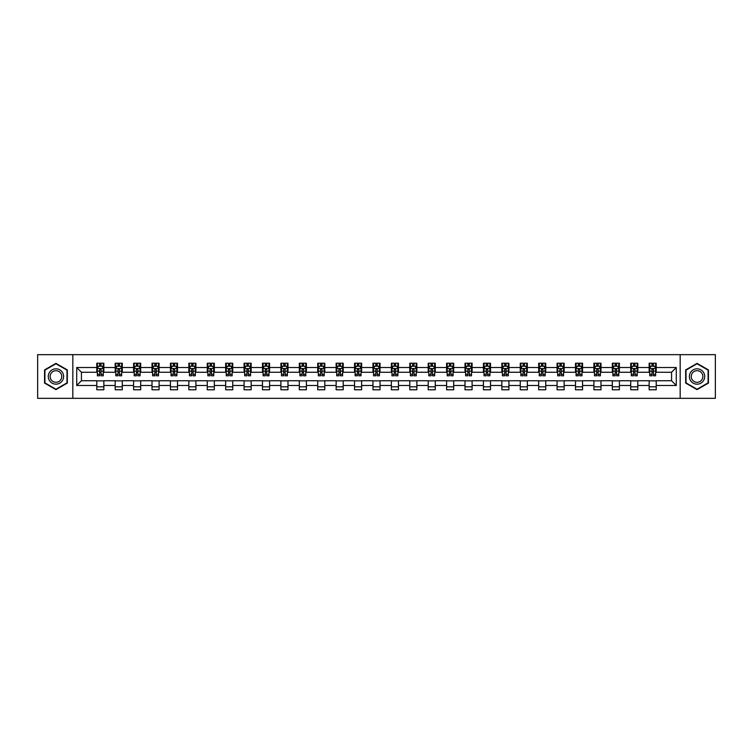 <?xml version="1.0" encoding="UTF-8"?>
<svg xmlns="http://www.w3.org/2000/svg" width="753" height="753" viewBox="0 0 753 753"><rect width="100%" height="100%" fill="white"/><g stroke="black" fill="none" stroke-linecap="round" stroke-linejoin="round"><path stroke-width="1.13" d="M680.175 398.337L715.35 398.337L715.35 354.663L680.175 354.663L680.175 398.337L72.825 398.337L72.825 354.663L37.65 354.663L37.65 398.337L72.825 398.337M680.175 354.663L72.825 354.663M656.221 367.53L656.221 363.219L649.142 363.219L649.142 367.53L637.81 367.53L637.81 363.219L630.722 363.219L630.722 367.53L619.399 367.53L619.399 363.219L612.311 363.219L612.311 367.53L600.988 367.53L600.988 363.219L593.901 363.219L593.901 367.53L582.568 367.53L582.568 363.219L575.49 363.219L575.49 367.53L564.157 367.53L564.157 363.219L557.079 363.219L557.079 367.53L545.746 367.53L545.746 363.219L538.668 363.219L538.668 367.53L527.335 367.53L527.335 363.219L520.257 363.219L520.257 367.53L508.924 367.53L508.924 363.219L501.846 363.219L501.846 367.53L490.514 367.53L490.514 363.219L483.435 363.219L483.435 367.53L472.103 367.53L472.103 363.219L465.015 363.219L465.015 367.53L453.692 367.53L453.692 363.219L446.604 363.219L446.604 367.53L435.281 367.53L435.281 363.219L428.193 363.219L428.193 367.53L416.861 367.53L416.861 363.219L409.783 363.219L409.783 367.53L398.45 367.53L398.45 363.219L391.372 363.219L391.372 367.53L380.039 367.53L380.039 363.219L372.961 363.219L372.961 367.53L361.628 367.53L361.628 363.219L354.55 363.219L354.55 367.53L343.217 367.53L343.217 363.219L336.139 363.219L336.139 367.53L324.807 367.53L324.807 363.219L317.719 363.219L317.719 367.53L306.396 367.53L306.396 363.219L299.308 363.219L299.308 367.53L287.985 367.53L287.985 363.219L280.897 363.219L280.897 367.53L269.565 367.53L269.565 363.219L262.486 363.219L262.486 367.53L251.154 367.53L251.154 363.219L244.076 363.219L244.076 367.53L232.743 367.53L232.743 363.219L225.665 363.219L225.665 367.53L214.332 367.53L214.332 363.219L207.254 363.219L207.254 367.53L195.921 367.53L195.921 363.219L188.843 363.219L188.843 367.53L177.51 367.53L177.51 363.219L170.432 363.219L170.432 367.53L159.099 367.53L159.099 363.219L152.012 363.219L152.012 367.53L140.689 367.53L140.689 363.219L133.601 363.219L133.601 367.53L122.278 367.53L122.278 363.219L115.19 363.219L115.19 367.53L103.858 367.53L103.858 363.219L96.779 363.219L96.779 367.53L76.712 367.53L76.712 385.47L81.437 380.745L96.779 380.745L96.779 389.781L103.858 389.781L103.858 380.745L115.19 380.745L115.19 389.781L122.278 389.781L122.278 380.745L133.601 380.745L133.601 389.781L140.689 389.781L140.689 380.745L152.012 380.745L152.012 389.781L159.099 389.781L159.099 380.745L170.432 380.745L170.432 389.781L177.51 389.781L177.51 380.745L188.843 380.745L188.843 389.781L195.921 389.781L195.921 380.745L207.254 380.745L207.254 389.781L214.332 389.781L214.332 380.745L225.665 380.745L225.665 389.781L232.743 389.781L232.743 380.745L244.076 380.745L244.076 389.781L251.154 389.781L251.154 380.745L262.486 380.745L262.486 389.781L269.565 389.781L269.565 380.745L280.897 380.745L280.897 389.781L287.985 389.781L287.985 380.745L299.308 380.745L299.308 389.781L306.396 389.781L306.396 380.745L317.719 380.745L317.719 389.781L324.807 389.781L324.807 380.745L336.139 380.745L336.139 389.781L343.217 389.781L343.217 380.745L354.55 380.745L354.55 389.781L361.628 389.781L361.628 380.745L372.961 380.745L372.961 389.781L380.039 389.781L380.039 380.745L391.372 380.745L391.372 389.781L398.45 389.781L398.45 380.745L409.783 380.745L409.783 389.781L416.861 389.781L416.861 380.745L428.193 380.745L428.193 389.781L435.281 389.781L435.281 380.745L446.604 380.745L446.604 389.781L453.692 389.781L453.692 380.745L465.015 380.745L465.015 389.781L472.103 389.781L472.103 380.745L483.435 380.745L483.435 389.781L490.514 389.781L490.514 380.745L501.846 380.745L501.846 389.781L508.924 389.781L508.924 380.745L520.257 380.745L520.257 389.781L527.335 389.781L527.335 380.745L538.668 380.745L538.668 389.781L545.746 389.781L545.746 380.745L557.079 380.745L557.079 389.781L564.157 389.781L564.157 380.745L575.49 380.745L575.49 389.781L582.568 389.781L582.568 380.745L593.901 380.745L593.901 389.781L600.988 389.781L600.988 380.745L612.311 380.745L612.311 389.781L619.399 389.781L619.399 380.745L630.722 380.745L630.722 389.781L637.81 389.781L637.81 380.745L649.142 380.745L649.142 389.781L656.221 389.781L656.221 380.745L671.563 380.745L671.563 372.255L656.221 372.255L656.221 367.53L676.288 367.53L676.288 385.47L656.221 385.47M649.142 385.47L637.81 385.47M630.722 385.47L619.399 385.47M612.311 385.47L600.988 385.47M593.901 385.47L582.568 385.47M575.49 385.47L564.157 385.47M557.079 385.47L545.746 385.47M538.668 385.47L527.335 385.47M520.257 385.47L508.924 385.47M501.846 385.47L490.514 385.47M483.435 385.47L472.103 385.47M465.015 385.47L453.692 385.47M446.604 385.47L435.281 385.47M428.193 385.47L416.861 385.47M409.783 385.47L398.45 385.47M391.372 385.47L380.039 385.47M372.961 385.47L361.628 385.47M354.55 385.47L343.217 385.47M336.139 385.47L324.807 385.47M317.719 385.47L306.396 385.47M299.308 385.47L287.985 385.47M280.897 385.47L269.565 385.47M262.486 385.47L251.154 385.47M244.076 385.47L232.743 385.47M225.665 385.47L214.332 385.47M207.254 385.47L195.921 385.47M188.843 385.47L177.51 385.47M170.432 385.47L159.099 385.47M152.012 385.47L140.689 385.47M133.601 385.47L122.278 385.47M115.19 385.47L103.858 385.47M96.779 385.47L76.712 385.47M649.142 367.53L649.142 372.255L637.81 372.255L637.81 367.53M630.722 367.53L630.722 372.255L619.399 372.255L619.399 367.53M612.311 367.53L612.311 372.255L600.988 372.255L600.988 367.53M593.901 367.53L593.901 372.255L582.568 372.255L582.568 367.53M575.49 367.53L575.49 372.255L564.157 372.255L564.157 367.53M557.079 367.53L557.079 372.255L545.746 372.255L545.746 367.53M538.668 367.53L538.668 372.255L527.335 372.255L527.335 367.53M520.257 367.53L520.257 372.255L508.924 372.255L508.924 367.53M501.846 367.53L501.846 372.255L490.514 372.255L490.514 367.53M483.435 367.53L483.435 372.255L472.103 372.255L472.103 367.53M465.015 367.53L465.015 372.255L453.692 372.255L453.692 367.53M446.604 367.53L446.604 372.255L435.281 372.255L435.281 367.53M428.193 367.53L428.193 372.255L416.861 372.255L416.861 367.53M409.783 367.53L409.783 372.255L398.45 372.255L398.45 367.53M391.372 367.53L391.372 372.255L380.039 372.255L380.039 367.53M372.961 367.53L372.961 372.255L361.628 372.255L361.628 367.53M354.55 367.53L354.55 372.255L343.217 372.255L343.217 367.53M336.139 367.53L336.139 372.255L324.807 372.255L324.807 367.53M317.719 367.53L317.719 372.255L306.396 372.255L306.396 367.53M299.308 367.53L299.308 372.255L287.985 372.255L287.985 367.53M280.897 367.53L280.897 372.255L269.565 372.255L269.565 367.53M262.486 367.53L262.486 372.255L251.154 372.255L251.154 367.53M244.076 367.53L244.076 372.255L232.743 372.255L232.743 367.53M225.665 367.53L225.665 372.255L214.332 372.255L214.332 367.53M207.254 367.53L207.254 372.255L195.921 372.255L195.921 367.53M188.843 367.53L188.843 372.255L177.51 372.255L177.51 367.53M170.432 367.53L170.432 372.255L159.099 372.255L159.099 367.53M152.012 367.53L152.012 372.255L140.689 372.255L140.689 367.53M133.601 367.53L133.601 372.255L122.278 372.255L122.278 367.53M115.19 367.53L115.19 372.255L103.858 372.255L103.858 367.53M96.779 367.53L96.779 372.255L81.437 372.255L76.712 367.53M81.437 372.255L81.437 380.745M676.288 385.47L671.563 380.745M671.563 372.255L676.288 367.53M96.779 366.174L97.372 366.174M99.612 366.174L101.034 366.174M103.274 366.174L103.858 366.174M96.779 372.133L97.372 372.133M99.612 372.133L101.034 372.133M103.274 372.133L103.858 372.133M96.779 380.867L103.858 380.867M96.779 386.826L103.858 386.826M115.19 380.867L122.278 380.867M115.19 386.826L122.278 386.826M115.19 366.174L115.783 366.174M118.023 366.174L119.445 366.174M121.685 366.174L122.278 366.174M115.19 372.133L115.783 372.133M118.023 372.133L119.445 372.133M121.685 372.133L122.278 372.133M133.601 380.867L140.689 380.867M133.601 386.826L140.689 386.826M133.601 366.174L134.194 366.174M136.434 366.174L137.855 366.174M140.096 366.174L140.689 366.174M133.601 372.133L134.194 372.133M136.434 372.133L137.855 372.133M140.096 372.133L140.689 372.133M152.012 380.867L159.099 380.867M152.012 386.826L159.099 386.826M152.012 366.174L152.605 366.174M154.845 366.174L156.266 366.174M158.507 366.174L159.099 366.174M152.012 372.133L152.605 372.133M154.845 372.133L156.266 372.133M158.507 372.133L159.099 372.133M170.432 380.867L177.51 380.867M170.432 386.826L177.51 386.826M170.432 366.174L171.016 366.174M173.265 366.174L174.677 366.174M176.917 366.174L177.51 366.174M170.432 372.133L171.016 372.133M173.265 372.133L174.677 372.133M176.917 372.133L177.51 372.133M188.843 380.867L195.921 380.867M188.843 386.826L195.921 386.826M188.843 366.174L189.427 366.174M191.676 366.174L193.088 366.174M195.328 366.174L195.921 366.174M188.843 372.133L189.427 372.133M191.676 372.133L193.088 372.133M195.328 372.133L195.921 372.133M207.254 380.867L214.332 380.867M207.254 386.826L214.332 386.826M207.254 366.174L207.847 366.174M210.087 366.174L211.499 366.174M213.739 366.174L214.332 366.174M207.254 372.133L207.847 372.133M210.087 372.133L211.499 372.133M213.739 372.133L214.332 372.133M225.665 380.867L232.743 380.867M225.665 386.826L232.743 386.826M225.665 366.174L226.258 366.174M228.498 366.174L229.91 366.174M232.159 366.174L232.743 366.174M225.665 372.133L226.258 372.133M228.498 372.133L229.91 372.133M232.159 372.133L232.743 372.133M244.076 380.867L251.154 380.867M244.076 386.826L251.154 386.826M244.076 366.174L244.669 366.174M246.909 366.174L248.321 366.174M250.57 366.174L251.154 366.174M244.076 372.133L244.669 372.133M246.909 372.133L248.321 372.133M250.57 372.133L251.154 372.133M262.486 380.867L269.565 380.867M262.486 386.826L269.565 386.826M262.486 366.174L263.079 366.174M265.32 366.174L266.741 366.174M268.981 366.174L269.565 366.174M262.486 372.133L263.079 372.133M265.32 372.133L266.741 372.133M268.981 372.133L269.565 372.133M280.897 380.867L287.985 380.867M280.897 386.826L287.985 386.826M280.897 366.174L281.49 366.174M283.73 366.174L285.152 366.174M287.392 366.174L287.985 366.174M280.897 372.133L281.49 372.133M283.73 372.133L285.152 372.133M287.392 372.133L287.985 372.133M299.308 380.867L306.396 380.867M299.308 386.826L306.396 386.826M299.308 366.174L299.901 366.174M302.141 366.174L303.563 366.174M305.803 366.174L306.396 366.174M299.308 372.133L299.901 372.133M302.141 372.133L303.563 372.133M305.803 372.133L306.396 372.133M317.719 380.867L324.807 380.867M317.719 386.826L324.807 386.826M317.719 366.174L318.312 366.174M320.552 366.174L321.973 366.174M324.214 366.174L324.807 366.174M317.719 372.133L318.312 372.133M320.552 372.133L321.973 372.133M324.214 372.133L324.807 372.133M336.139 380.867L343.217 380.867M336.139 386.826L343.217 386.826M336.139 366.174L336.723 366.174M338.972 366.174L340.384 366.174M342.624 366.174L343.217 366.174M336.139 372.133L336.723 372.133M338.972 372.133L340.384 372.133M342.624 372.133L343.217 372.133M354.55 380.867L361.628 380.867M354.55 386.826L361.628 386.826M354.55 366.174L355.134 366.174M357.383 366.174L358.795 366.174M361.035 366.174L361.628 366.174M354.55 372.133L355.134 372.133M357.383 372.133L358.795 372.133M361.035 372.133L361.628 372.133M372.961 380.867L380.039 380.867M372.961 386.826L380.039 386.826M372.961 366.174L373.554 366.174M375.794 366.174L377.206 366.174M379.446 366.174L380.039 366.174M372.961 372.133L373.554 372.133M375.794 372.133L377.206 372.133M379.446 372.133L380.039 372.133M391.372 380.867L398.45 380.867M391.372 386.826L398.45 386.826M391.372 366.174L391.965 366.174M394.205 366.174L395.617 366.174M397.866 366.174L398.45 366.174M391.372 372.133L391.965 372.133M394.205 372.133L395.617 372.133M397.866 372.133L398.45 372.133M409.783 380.867L416.861 380.867M409.783 386.826L416.861 386.826M409.783 366.174L410.376 366.174M412.616 366.174L414.028 366.174M416.277 366.174L416.861 366.174M409.783 372.133L410.376 372.133M412.616 372.133L414.028 372.133M416.277 372.133L416.861 372.133M428.193 380.867L435.281 380.867M428.193 386.826L435.281 386.826M428.193 366.174L428.786 366.174M431.027 366.174L432.448 366.174M434.688 366.174L435.281 366.174M428.193 372.133L428.786 372.133M431.027 372.133L432.448 372.133M434.688 372.133L435.281 372.133M446.604 380.867L453.692 380.867M446.604 386.826L453.692 386.826M446.604 366.174L447.197 366.174M449.437 366.174L450.859 366.174M453.099 366.174L453.692 366.174M446.604 372.133L447.197 372.133M449.437 372.133L450.859 372.133M453.099 372.133L453.692 372.133M465.015 380.867L472.103 380.867M465.015 386.826L472.103 386.826M465.015 366.174L465.608 366.174M467.848 366.174L469.27 366.174M471.51 366.174L472.103 366.174M465.015 372.133L465.608 372.133M467.848 372.133L469.27 372.133M471.51 372.133L472.103 372.133M483.435 380.867L490.514 380.867M483.435 386.826L490.514 386.826M483.435 366.174L484.019 366.174M486.259 366.174L487.68 366.174M489.921 366.174L490.514 366.174M483.435 372.133L484.019 372.133M486.259 372.133L487.68 372.133M489.921 372.133L490.514 372.133M501.846 380.867L508.924 380.867M501.846 386.826L508.924 386.826M501.846 366.174L502.43 366.174M504.679 366.174L506.091 366.174M508.331 366.174L508.924 366.174M501.846 372.133L502.43 372.133M504.679 372.133L506.091 372.133M508.331 372.133L508.924 372.133M520.257 380.867L527.335 380.867M520.257 386.826L527.335 386.826M520.257 366.174L520.841 366.174M523.09 366.174L524.502 366.174M526.742 366.174L527.335 366.174M520.257 372.133L520.841 372.133M523.09 372.133L524.502 372.133M526.742 372.133L527.335 372.133M538.668 380.867L545.746 380.867M538.668 386.826L545.746 386.826M538.668 366.174L539.261 366.174M541.501 366.174L542.913 366.174M545.153 366.174L545.746 366.174M538.668 372.133L539.261 372.133M541.501 372.133L542.913 372.133M545.153 372.133L545.746 372.133M557.079 380.867L564.157 380.867M557.079 386.826L564.157 386.826M557.079 366.174L557.672 366.174M559.912 366.174L561.324 366.174M563.573 366.174L564.157 366.174M557.079 372.133L557.672 372.133M559.912 372.133L561.324 372.133M563.573 372.133L564.157 372.133M575.49 380.867L582.568 380.867M575.49 386.826L582.568 386.826M575.49 366.174L576.083 366.174M578.323 366.174L579.735 366.174M581.984 366.174L582.568 366.174M575.49 372.133L576.083 372.133M578.323 372.133L579.735 372.133M581.984 372.133L582.568 372.133M593.901 380.867L600.988 380.867M593.901 386.826L600.988 386.826M593.901 366.174L594.494 366.174M596.734 366.174L598.155 366.174M600.395 366.174L600.988 366.174M593.901 372.133L594.494 372.133M596.734 372.133L598.155 372.133M600.395 372.133L600.988 372.133M612.311 380.867L619.399 380.867M612.311 386.826L619.399 386.826M612.311 366.174L612.904 366.174M615.145 366.174L616.566 366.174M618.806 366.174L619.399 366.174M612.311 372.133L612.904 372.133M615.145 372.133L616.566 372.133M618.806 372.133L619.399 372.133M630.722 380.867L637.81 380.867M630.722 386.826L637.81 386.826M630.722 366.174L631.315 366.174M633.555 366.174L634.977 366.174M637.217 366.174L637.81 366.174M630.722 372.133L631.315 372.133M633.555 372.133L634.977 372.133M637.217 372.133L637.81 372.133M649.142 380.867L656.221 380.867M649.142 386.826L656.221 386.826M649.142 366.174L649.726 366.174M651.966 366.174L653.388 366.174M655.628 366.174L656.221 366.174M649.142 372.133L649.726 372.133M651.966 372.133L653.388 372.133M655.628 372.133L656.221 372.133M55.948 389.649L67.337 383.079L67.337 369.921L55.948 363.351L44.559 369.921L44.559 383.079L55.948 389.649M708.441 369.921L697.052 363.351L685.663 369.921L685.663 383.079L697.052 389.649L708.441 383.079L708.441 369.921M101.034 364.753L99.612 364.753M103.274 374.316L101.034 374.316L101.034 375.794L103.274 375.794L103.274 368.594L102.088 366.231L98.549 366.231L97.372 368.594L97.372 375.794L99.612 375.794L99.612 374.316L97.372 374.316M97.372 368.594L97.372 363.219M103.274 368.594L103.274 363.219M99.612 366.231L99.612 363.219M101.034 363.219L101.034 366.231M101.034 374.316L101.034 369.478L99.612 369.478L99.612 374.316M62.584 380.34A7.671 7.671 0 0 0 59.779 369.855A7.671 7.671 0 0 0 49.303 372.66A7.671 7.671 0 0 0 52.108 383.145A7.671 7.671 0 0 0 62.584 380.34M60.974 379.408A5.808 5.808 0 0 0 58.847 371.474A5.808 5.808 0 0 0 50.912 373.592A5.808 5.808 0 0 0 53.039 381.526A5.808 5.808 0 0 0 60.974 379.408M44.907 382.872L44.907 370.128L55.948 363.755L66.979 370.128L66.979 382.872L55.948 389.245L44.907 382.872M697.052 368.829A7.671 7.671 0 0 0 689.381 376.5A7.671 7.671 0 0 0 697.052 384.171A7.671 7.671 0 0 0 704.723 376.5A7.671 7.671 0 0 0 697.052 368.829M697.052 370.692A5.808 5.808 0 0 0 691.245 376.5A5.808 5.808 0 0 0 697.052 382.308A5.808 5.808 0 0 0 702.869 376.5A5.808 5.808 0 0 0 697.052 370.692M708.093 382.872L697.052 389.245L686.021 382.872L686.021 370.128L697.052 363.755L708.093 370.128L708.093 382.872M119.445 364.753L118.023 364.753M121.685 374.316L119.445 374.316L119.445 375.794L121.685 375.794L121.685 368.594L120.508 366.231L116.96 366.231L115.783 368.594L115.783 375.794L118.023 375.794L118.023 374.316L115.783 374.316M115.783 368.594L115.783 363.219M121.685 368.594L121.685 363.219M118.023 366.231L118.023 363.219M119.445 363.219L119.445 366.231M119.445 374.316L119.445 369.478L118.023 369.478L118.023 374.316M137.855 364.753L136.434 364.753M140.096 374.316L137.855 374.316L137.855 375.794L140.096 375.794L140.096 368.594L138.919 366.231L135.371 366.231L134.194 368.594L134.194 375.794L136.434 375.794L136.434 374.316L134.194 374.316M134.194 368.594L134.194 363.219M140.096 368.594L140.096 363.219M136.434 366.231L136.434 363.219M137.855 363.219L137.855 366.231M137.855 374.316L137.855 369.478L136.434 369.478L136.434 374.316M156.266 364.753L154.845 364.753M158.507 374.316L156.266 374.316L156.266 375.794L158.507 375.794L158.507 368.594L157.33 366.231L153.791 366.231L152.605 368.594L152.605 375.794L154.845 375.794L154.845 374.316L152.605 374.316M152.605 368.594L152.605 363.219M158.507 368.594L158.507 363.219M154.845 366.231L154.845 363.219M156.266 363.219L156.266 366.231M156.266 374.316L156.266 369.478L154.845 369.478L154.845 374.316M174.677 364.753L173.265 364.753M176.917 374.316L174.677 374.316L174.677 375.794L176.917 375.794L176.917 368.594L175.741 366.231L172.202 366.231L171.016 368.594L171.016 375.794L173.265 375.794L173.265 374.316L171.016 374.316M171.016 368.594L171.016 363.219M176.917 368.594L176.917 363.219M173.265 366.231L173.265 363.219M174.677 363.219L174.677 366.231M174.677 374.316L174.677 369.478L173.265 369.478L173.265 374.316M193.088 364.753L191.676 364.753M195.328 374.316L193.088 374.316L193.088 375.794L195.328 375.794L195.328 368.594L194.152 366.231L190.613 366.231L189.427 368.594L189.427 375.794L191.676 375.794L191.676 374.316L189.427 374.316M189.427 368.594L189.427 363.219M195.328 368.594L195.328 363.219M191.676 366.231L191.676 363.219M193.088 363.219L193.088 366.231M193.088 374.316L193.088 369.478L191.676 369.478L191.676 374.316M211.499 364.753L210.087 364.753M213.739 374.316L211.499 374.316L211.499 375.794L213.739 375.794L213.739 368.594L212.562 366.231L209.023 366.231L207.847 368.594L207.847 375.794L210.087 375.794L210.087 374.316L207.847 374.316M207.847 368.594L207.847 363.219M213.739 368.594L213.739 363.219M210.087 366.231L210.087 363.219M211.499 363.219L211.499 366.231M211.499 374.316L211.499 369.478L210.087 369.478L210.087 374.316M229.91 364.753L228.498 364.753M232.159 374.316L229.91 374.316L229.91 375.794L232.159 375.794L232.159 368.594L230.973 366.231L227.434 366.231L226.258 368.594L226.258 375.794L228.498 375.794L228.498 374.316L226.258 374.316M226.258 368.594L226.258 363.219M232.159 368.594L232.159 363.219M228.498 366.231L228.498 363.219M229.91 363.219L229.91 366.231M229.91 374.316L229.91 369.478L228.498 369.478L228.498 374.316M248.321 364.753L246.909 364.753M250.57 374.316L248.321 374.316L248.321 375.794L250.57 375.794L250.57 368.594L249.384 366.231L245.845 366.231L244.669 368.594L244.669 375.794L246.909 375.794L246.909 374.316L244.669 374.316M244.669 368.594L244.669 363.219M250.57 368.594L250.57 363.219M246.909 366.231L246.909 363.219M248.321 363.219L248.321 366.231M248.321 374.316L248.321 369.478L246.909 369.478L246.909 374.316M266.741 364.753L265.32 364.753M268.981 374.316L266.741 374.316L266.741 375.794L268.981 375.794L268.981 368.594L267.795 366.231L264.256 366.231L263.079 368.594L263.079 375.794L265.32 375.794L265.32 374.316L263.079 374.316M263.079 368.594L263.079 363.219M268.981 368.594L268.981 363.219M265.32 366.231L265.32 363.219M266.741 363.219L266.741 366.231M266.741 374.316L266.741 369.478L265.32 369.478L265.32 374.316M285.152 364.753L283.73 364.753M287.392 374.316L285.152 374.316L285.152 375.794L287.392 375.794L287.392 368.594L286.215 366.231L282.667 366.231L281.49 368.594L281.49 375.794L283.73 375.794L283.73 374.316L281.49 374.316M281.49 368.594L281.49 363.219M287.392 368.594L287.392 363.219M283.73 366.231L283.73 363.219M285.152 363.219L285.152 366.231M285.152 374.316L285.152 369.478L283.73 369.478L283.73 374.316M303.563 364.753L302.141 364.753M305.803 374.316L303.563 374.316L303.563 375.794L305.803 375.794L305.803 368.594L304.626 366.231L301.078 366.231L299.901 368.594L299.901 375.794L302.141 375.794L302.141 374.316L299.901 374.316M299.901 368.594L299.901 363.219M305.803 368.594L305.803 363.219M302.141 366.231L302.141 363.219M303.563 363.219L303.563 366.231M303.563 374.316L303.563 369.478L302.141 369.478L302.141 374.316M321.973 364.753L320.552 364.753M324.214 374.316L321.973 374.316L321.973 375.794L324.214 375.794L324.214 368.594L323.037 366.231L319.498 366.231L318.312 368.594L318.312 375.794L320.552 375.794L320.552 374.316L318.312 374.316M318.312 368.594L318.312 363.219M324.214 368.594L324.214 363.219M320.552 366.231L320.552 363.219M321.973 363.219L321.973 366.231M321.973 374.316L321.973 369.478L320.552 369.478L320.552 374.316M340.384 364.753L338.972 364.753M342.624 374.316L340.384 374.316L340.384 375.794L342.624 375.794L342.624 368.594L341.448 366.231L337.909 366.231L336.723 368.594L336.723 375.794L338.972 375.794L338.972 374.316L336.723 374.316M336.723 368.594L336.723 363.219M342.624 368.594L342.624 363.219M338.972 366.231L338.972 363.219M340.384 363.219L340.384 366.231M340.384 374.316L340.384 369.478L338.972 369.478L338.972 374.316M358.795 364.753L357.383 364.753M361.035 374.316L358.795 374.316L358.795 375.794L361.035 375.794L361.035 368.594L359.859 366.231L356.32 366.231L355.134 368.594L355.134 375.794L357.383 375.794L357.383 374.316L355.134 374.316M355.134 368.594L355.134 363.219M361.035 368.594L361.035 363.219M357.383 366.231L357.383 363.219M358.795 363.219L358.795 366.231M358.795 374.316L358.795 369.478L357.383 369.478L357.383 374.316M377.206 364.753L375.794 364.753M379.446 374.316L377.206 374.316L377.206 375.794L379.446 375.794L379.446 368.594L378.27 366.231L374.73 366.231L373.554 368.594L373.554 375.794L375.794 375.794L375.794 374.316L373.554 374.316M373.554 368.594L373.554 363.219M379.446 368.594L379.446 363.219M375.794 366.231L375.794 363.219M377.206 363.219L377.206 366.231M377.206 374.316L377.206 369.478L375.794 369.478L375.794 374.316M395.617 364.753L394.205 364.753M397.866 374.316L395.617 374.316L395.617 375.794L397.866 375.794L397.866 368.594L396.68 366.231L393.141 366.231L391.965 368.594L391.965 375.794L394.205 375.794L394.205 374.316L391.965 374.316M391.965 368.594L391.965 363.219M397.866 368.594L397.866 363.219M394.205 366.231L394.205 363.219M395.617 363.219L395.617 366.231M395.617 374.316L395.617 369.478L394.205 369.478L394.205 374.316M414.028 364.753L412.616 364.753M416.277 374.316L414.028 374.316L414.028 375.794L416.277 375.794L416.277 368.594L415.091 366.231L411.552 366.231L410.376 368.594L410.376 375.794L412.616 375.794L412.616 374.316L410.376 374.316M410.376 368.594L410.376 363.219M416.277 368.594L416.277 363.219M412.616 366.231L412.616 363.219M414.028 363.219L414.028 366.231M414.028 374.316L414.028 369.478L412.616 369.478L412.616 374.316M432.448 364.753L431.027 364.753M434.688 374.316L432.448 374.316L432.448 375.794L434.688 375.794L434.688 368.594L433.502 366.231L429.963 366.231L428.786 368.594L428.786 375.794L431.027 375.794L431.027 374.316L428.786 374.316M428.786 368.594L428.786 363.219M434.688 368.594L434.688 363.219M431.027 366.231L431.027 363.219M432.448 363.219L432.448 366.231M432.448 374.316L432.448 369.478L431.027 369.478L431.027 374.316M450.859 364.753L449.437 364.753M453.099 374.316L450.859 374.316L450.859 375.794L453.099 375.794L453.099 368.594L451.922 366.231L448.374 366.231L447.197 368.594L447.197 375.794L449.437 375.794L449.437 374.316L447.197 374.316M447.197 368.594L447.197 363.219M453.099 368.594L453.099 363.219M449.437 366.231L449.437 363.219M450.859 363.219L450.859 366.231M450.859 374.316L450.859 369.478L449.437 369.478L449.437 374.316M469.27 364.753L467.848 364.753M471.51 374.316L469.27 374.316L469.27 375.794L471.51 375.794L471.51 368.594L470.333 366.231L466.785 366.231L465.608 368.594L465.608 375.794L467.848 375.794L467.848 374.316L465.608 374.316M465.608 368.594L465.608 363.219M471.51 368.594L471.51 363.219M467.848 366.231L467.848 363.219M469.27 363.219L469.27 366.231M469.27 374.316L469.27 369.478L467.848 369.478L467.848 374.316M487.68 364.753L486.259 364.753M489.921 374.316L487.68 374.316L487.68 375.794L489.921 375.794L489.921 368.594L488.744 366.231L485.205 366.231L484.019 368.594L484.019 375.794L486.259 375.794L486.259 374.316L484.019 374.316M484.019 368.594L484.019 363.219M489.921 368.594L489.921 363.219M486.259 366.231L486.259 363.219M487.68 363.219L487.68 366.231M487.68 374.316L487.68 369.478L486.259 369.478L486.259 374.316M506.091 364.753L504.679 364.753M508.331 374.316L506.091 374.316L506.091 375.794L508.331 375.794L508.331 368.594L507.155 366.231L503.616 366.231L502.43 368.594L502.43 375.794L504.679 375.794L504.679 374.316L502.43 374.316M502.43 368.594L502.43 363.219M508.331 368.594L508.331 363.219M504.679 366.231L504.679 363.219M506.091 363.219L506.091 366.231M506.091 374.316L506.091 369.478L504.679 369.478L504.679 374.316M524.502 364.753L523.09 364.753M526.742 374.316L524.502 374.316L524.502 375.794L526.742 375.794L526.742 368.594L525.566 366.231L522.027 366.231L520.841 368.594L520.841 375.794L523.09 375.794L523.09 374.316L520.841 374.316M520.841 368.594L520.841 363.219M526.742 368.594L526.742 363.219M523.09 366.231L523.09 363.219M524.502 363.219L524.502 366.231M524.502 374.316L524.502 369.478L523.09 369.478L523.09 374.316M542.913 364.753L541.501 364.753M545.153 374.316L542.913 374.316L542.913 375.794L545.153 375.794L545.153 368.594L543.977 366.231L540.438 366.231L539.261 368.594L539.261 375.794L541.501 375.794L541.501 374.316L539.261 374.316M539.261 368.594L539.261 363.219M545.153 368.594L545.153 363.219M541.501 366.231L541.501 363.219M542.913 363.219L542.913 366.231M542.913 374.316L542.913 369.478L541.501 369.478L541.501 374.316M561.324 364.753L559.912 364.753M563.573 374.316L561.324 374.316L561.324 375.794L563.573 375.794L563.573 368.594L562.387 366.231L558.848 366.231L557.672 368.594L557.672 375.794L559.912 375.794L559.912 374.316L557.672 374.316M557.672 368.594L557.672 363.219M563.573 368.594L563.573 363.219M559.912 366.231L559.912 363.219M561.324 363.219L561.324 366.231M561.324 374.316L561.324 369.478L559.912 369.478L559.912 374.316M579.735 364.753L578.323 364.753M581.984 374.316L579.735 374.316L579.735 375.794L581.984 375.794L581.984 368.594L580.798 366.231L577.259 366.231L576.083 368.594L576.083 375.794L578.323 375.794L578.323 374.316L576.083 374.316M576.083 368.594L576.083 363.219M581.984 368.594L581.984 363.219M578.323 366.231L578.323 363.219M579.735 363.219L579.735 366.231M579.735 374.316L579.735 369.478L578.323 369.478L578.323 374.316M598.155 364.753L596.734 364.753M600.395 374.316L598.155 374.316L598.155 375.794L600.395 375.794L600.395 368.594L599.209 366.231L595.67 366.231L594.494 368.594L594.494 375.794L596.734 375.794L596.734 374.316L594.494 374.316M594.494 368.594L594.494 363.219M600.395 368.594L600.395 363.219M596.734 366.231L596.734 363.219M598.155 363.219L598.155 366.231M598.155 374.316L598.155 369.478L596.734 369.478L596.734 374.316M616.566 364.753L615.145 364.753M618.806 374.316L616.566 374.316L616.566 375.794L618.806 375.794L618.806 368.594L617.629 366.231L614.081 366.231L612.904 368.594L612.904 375.794L615.145 375.794L615.145 374.316L612.904 374.316M612.904 368.594L612.904 363.219M618.806 368.594L618.806 363.219M615.145 366.231L615.145 363.219M616.566 363.219L616.566 366.231M616.566 374.316L616.566 369.478L615.145 369.478L615.145 374.316M634.977 364.753L633.555 364.753M637.217 374.316L634.977 374.316L634.977 375.794L637.217 375.794L637.217 368.594L636.04 366.231L632.492 366.231L631.315 368.594L631.315 375.794L633.555 375.794L633.555 374.316L631.315 374.316M631.315 368.594L631.315 363.219M637.217 368.594L637.217 363.219M633.555 366.231L633.555 363.219M634.977 363.219L634.977 366.231M634.977 374.316L634.977 369.478L633.555 369.478L633.555 374.316M653.388 364.753L651.966 364.753M655.628 374.316L653.388 374.316L653.388 375.794L655.628 375.794L655.628 368.594L654.451 366.231L650.912 366.231L649.726 368.594L649.726 375.794L651.966 375.794L651.966 374.316L649.726 374.316M649.726 368.594L649.726 363.219M655.628 368.594L655.628 363.219M651.966 366.231L651.966 363.219M653.388 363.219L653.388 366.231M653.388 374.316L653.388 369.478L651.966 369.478L651.966 374.316M103.246 368.537L97.401 368.537M97.372 366.372L98.483 366.372M102.163 366.372L103.274 366.372M99.612 371.144L97.372 371.144M103.274 371.144L101.034 371.144M101.034 365.506L99.612 365.506M121.657 368.537L115.811 368.537M115.783 366.372L116.894 366.372M120.574 366.372L121.685 366.372M118.023 371.144L115.783 371.144M121.685 371.144L119.445 371.144M119.445 365.506L118.023 365.506M140.067 368.537L134.222 368.537M134.194 366.372L135.305 366.372M138.985 366.372L140.096 366.372M136.434 371.144L134.194 371.144M140.096 371.144L137.855 371.144M137.855 365.506L136.434 365.506M158.478 368.537L152.633 368.537M152.605 366.372L153.716 366.372M157.396 366.372L158.507 366.372M154.845 371.144L152.605 371.144M158.507 371.144L156.266 371.144M156.266 365.506L154.845 365.506M176.889 368.537L171.044 368.537M171.016 366.372L172.126 366.372M175.807 366.372L176.917 366.372M173.265 371.144L171.016 371.144M176.917 371.144L174.677 371.144M174.677 365.506L173.265 365.506M195.3 368.537L189.464 368.537M189.427 366.372L190.537 366.372M194.218 366.372L195.328 366.372M191.676 371.144L189.427 371.144M195.328 371.144L193.088 371.144M193.088 365.506L191.676 365.506M213.711 368.537L207.875 368.537M207.847 366.372L208.948 366.372M212.638 366.372L213.739 366.372M210.087 371.144L207.847 371.144M213.739 371.144L211.499 371.144M211.499 365.506L210.087 365.506M232.122 368.537L226.286 368.537M226.258 366.372L227.359 366.372M231.049 366.372L232.159 366.372M228.498 371.144L226.258 371.144M232.159 371.144L229.91 371.144M229.91 365.506L228.498 365.506M250.542 368.537L244.697 368.537M244.669 366.372L245.779 366.372M249.459 366.372L250.57 366.372M246.909 371.144L244.669 371.144M250.57 371.144L248.321 371.144M248.321 365.506L246.909 365.506M268.953 368.537L263.108 368.537M263.079 366.372L264.19 366.372M267.87 366.372L268.981 366.372M265.32 371.144L263.079 371.144M268.981 371.144L266.741 371.144M266.741 365.506L265.32 365.506M287.364 368.537L281.518 368.537M281.49 366.372L282.601 366.372M286.281 366.372L287.392 366.372M283.73 371.144L281.49 371.144M287.392 371.144L285.152 371.144M285.152 365.506L283.73 365.506M305.774 368.537L299.929 368.537M299.901 366.372L301.012 366.372M304.692 366.372L305.803 366.372M302.141 371.144L299.901 371.144M305.803 371.144L303.563 371.144M303.563 365.506L302.141 365.506M324.185 368.537L318.34 368.537M318.312 366.372L319.423 366.372M323.103 366.372L324.214 366.372M320.552 371.144L318.312 371.144M324.214 371.144L321.973 371.144M321.973 365.506L320.552 365.506M342.596 368.537L336.751 368.537M336.723 366.372L337.833 366.372M341.514 366.372L342.624 366.372M338.972 371.144L336.723 371.144M342.624 371.144L340.384 371.144M340.384 365.506L338.972 365.506M361.007 368.537L355.171 368.537M355.134 366.372L356.244 366.372M359.925 366.372L361.035 366.372M357.383 371.144L355.134 371.144M361.035 371.144L358.795 371.144M358.795 365.506L357.383 365.506M379.418 368.537L373.582 368.537M373.554 366.372L374.655 366.372M378.345 366.372L379.446 366.372M375.794 371.144L373.554 371.144M379.446 371.144L377.206 371.144M377.206 365.506L375.794 365.506M397.829 368.537L391.993 368.537M391.965 366.372L393.075 366.372M396.756 366.372L397.866 366.372M394.205 371.144L391.965 371.144M397.866 371.144L395.617 371.144M395.617 365.506L394.205 365.506M416.249 368.537L410.404 368.537M410.376 366.372L411.486 366.372M415.167 366.372L416.277 366.372M412.616 371.144L410.376 371.144M416.277 371.144L414.028 371.144M414.028 365.506L412.616 365.506M434.66 368.537L428.815 368.537M428.786 366.372L429.897 366.372M433.577 366.372L434.688 366.372M431.027 371.144L428.786 371.144M434.688 371.144L432.448 371.144M432.448 365.506L431.027 365.506M453.071 368.537L447.226 368.537M447.197 366.372L448.308 366.372M451.988 366.372L453.099 366.372M449.437 371.144L447.197 371.144M453.099 371.144L450.859 371.144M450.859 365.506L449.437 365.506M471.482 368.537L465.636 368.537M465.608 366.372L466.719 366.372M470.399 366.372L471.51 366.372M467.848 371.144L465.608 371.144M471.51 371.144L469.27 371.144M469.27 365.506L467.848 365.506M489.892 368.537L484.047 368.537M484.019 366.372L485.13 366.372M488.81 366.372L489.921 366.372M486.259 371.144L484.019 371.144M489.921 371.144L487.68 371.144M487.68 365.506L486.259 365.506M508.303 368.537L502.458 368.537M502.43 366.372L503.541 366.372M507.221 366.372L508.331 366.372M504.679 371.144L502.43 371.144M508.331 371.144L506.091 371.144M506.091 365.506L504.679 365.506M526.714 368.537L520.878 368.537M520.841 366.372L521.951 366.372M525.641 366.372L526.742 366.372M523.09 371.144L520.841 371.144M526.742 371.144L524.502 371.144M524.502 365.506L523.09 365.506M545.125 368.537L539.289 368.537M539.261 366.372L540.362 366.372M544.052 366.372L545.153 366.372M541.501 371.144L539.261 371.144M545.153 371.144L542.913 371.144M542.913 365.506L541.501 365.506M563.536 368.537L557.7 368.537M557.672 366.372L558.782 366.372M562.463 366.372L563.573 366.372M559.912 371.144L557.672 371.144M563.573 371.144L561.324 371.144M561.324 365.506L559.912 365.506M581.956 368.537L576.111 368.537M576.083 366.372L577.193 366.372M580.874 366.372L581.984 366.372M578.323 371.144L576.083 371.144M581.984 371.144L579.735 371.144M579.735 365.506L578.323 365.506M600.367 368.537L594.522 368.537M594.494 366.372L595.604 366.372M599.284 366.372L600.395 366.372M596.734 371.144L594.494 371.144M600.395 371.144L598.155 371.144M598.155 365.506L596.734 365.506M618.778 368.537L612.933 368.537M612.904 366.372L614.015 366.372M617.695 366.372L618.806 366.372M615.145 371.144L612.904 371.144M618.806 371.144L616.566 371.144M616.566 365.506L615.145 365.506M637.189 368.537L631.343 368.537M631.315 366.372L632.426 366.372M636.106 366.372L637.217 366.372M633.555 371.144L631.315 371.144M637.217 371.144L634.977 371.144M634.977 365.506L633.555 365.506M655.599 368.537L649.754 368.537M649.726 366.372L650.837 366.372M654.517 366.372L655.628 366.372M651.966 371.144L649.726 371.144M655.628 371.144L653.388 371.144M653.388 365.506L651.966 365.506"/></g></svg>
